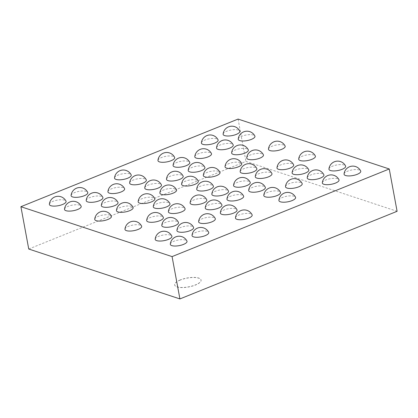 <?xml version="1.0" encoding="UTF-8"?>
<svg xmlns="http://www.w3.org/2000/svg" width="418" height="418" viewBox="0 0 418 418"><rect width="100%" height="100%" fill="white"/><g stroke="black" fill="none" stroke-linecap="round" stroke-linejoin="round"><path stroke-width="0.31" stroke-dasharray="2.09 1.57" d="M28.743 249.023L245.925 161.4L397.1 211.299M180.278 279.929A13.428 4.483 -10.5 0 0 174.63 284.872A13.428 4.483 -10.5 0 0 188.654 286.832A13.428 4.483 -10.5 0 0 201.042 279.976A13.428 4.483 -10.5 0 0 193.597 277.38A13.428 4.483 -10.5 0 0 180.278 279.929M238.082 119.073L245.925 161.4M170.309 244.117A8.496 2.837 169.5 0 1 178.157 240.063A8.496 2.837 169.5 0 1 186.935 241.034M155.193 239.127A8.496 2.837 169.5 0 1 163.041 235.073A8.496 2.837 169.5 0 1 171.819 236.045M192.029 235.355A8.496 2.837 169.5 0 1 199.877 231.3A8.496 2.837 169.5 0 1 208.655 232.272M176.913 230.365A8.496 2.837 169.5 0 1 184.756 226.31A8.496 2.837 169.5 0 1 193.534 227.282M124.961 229.148A8.496 2.837 169.5 0 1 132.804 225.093A8.496 2.837 169.5 0 1 141.582 226.065M161.792 225.375A8.496 2.837 169.5 0 1 169.64 221.321A8.496 2.837 169.5 0 1 178.418 222.292M146.676 220.385A8.496 2.837 169.5 0 1 154.524 216.331A8.496 2.837 169.5 0 1 163.302 217.303M198.628 221.603A8.496 2.837 169.5 0 1 206.476 217.548A8.496 2.837 169.5 0 1 215.254 218.52M235.465 217.83A8.496 2.837 169.5 0 1 243.313 213.776A8.496 2.837 169.5 0 1 252.091 214.747M220.349 212.84A8.496 2.837 169.5 0 1 228.197 208.781A8.496 2.837 169.5 0 1 236.975 209.758M168.397 211.623A8.496 2.837 169.5 0 1 176.239 207.568A8.496 2.837 169.5 0 1 185.022 208.54M205.233 207.85A8.496 2.837 169.5 0 1 213.076 203.791A8.496 2.837 169.5 0 1 221.853 204.768M190.112 202.861A8.496 2.837 169.5 0 1 197.96 198.801A8.496 2.837 169.5 0 1 206.738 199.778M94.724 219.168A8.496 2.837 169.5 0 1 102.572 215.113A8.496 2.837 169.5 0 1 111.35 216.085M116.444 210.406A8.496 2.837 169.5 0 1 124.287 206.351A8.496 2.837 169.5 0 1 133.065 207.323M101.323 205.416A8.496 2.837 169.5 0 1 109.171 201.356A8.496 2.837 169.5 0 1 117.949 202.333M64.492 209.188A8.496 2.837 169.5 0 1 72.335 205.133A8.496 2.837 169.5 0 1 81.113 206.105M49.371 204.198A8.496 2.837 169.5 0 1 57.219 200.144A8.496 2.837 169.5 0 1 65.997 201.115M86.207 200.426A8.496 2.837 169.5 0 1 94.055 196.366A8.496 2.837 169.5 0 1 102.833 197.343M71.091 195.436A8.496 2.837 169.5 0 1 78.939 191.376A8.496 2.837 169.5 0 1 87.717 192.353M153.281 206.633A8.496 2.837 169.5 0 1 161.123 202.573A8.496 2.837 169.5 0 1 169.901 203.55M138.159 201.643A8.496 2.837 169.5 0 1 146.007 197.583A8.496 2.837 169.5 0 1 154.785 198.56M159.88 192.881A8.496 2.837 169.5 0 1 167.728 188.821A8.496 2.837 169.5 0 1 176.506 189.798M144.764 187.886A8.496 2.837 169.5 0 1 152.607 183.831A8.496 2.837 169.5 0 1 161.385 184.808M107.928 191.663A8.496 2.837 169.5 0 1 115.77 187.604A8.496 2.837 169.5 0 1 124.554 188.581M129.643 182.896A8.496 2.837 169.5 0 1 137.491 178.841A8.496 2.837 169.5 0 1 146.269 179.818M114.527 177.906A8.496 2.837 169.5 0 1 122.375 173.851A8.496 2.837 169.5 0 1 131.153 174.828M278.9 200.3A8.496 2.837 169.5 0 1 286.748 196.246A8.496 2.837 169.5 0 1 295.526 197.223M263.784 195.31A8.496 2.837 169.5 0 1 271.632 191.256A8.496 2.837 169.5 0 1 280.41 192.233M285.504 186.548A8.496 2.837 169.5 0 1 293.347 182.494A8.496 2.837 169.5 0 1 302.13 183.471M226.948 199.088A8.496 2.837 169.5 0 1 234.796 195.028A8.496 2.837 169.5 0 1 243.574 196.005M248.668 190.321A8.496 2.837 169.5 0 1 256.516 186.266A8.496 2.837 169.5 0 1 265.294 187.243M211.832 194.093A8.496 2.837 169.5 0 1 219.68 190.038A8.496 2.837 169.5 0 1 228.458 191.016M233.552 185.331A8.496 2.837 169.5 0 1 241.395 181.276A8.496 2.837 169.5 0 1 250.173 182.253M255.267 176.568A8.496 2.837 169.5 0 1 263.115 172.514A8.496 2.837 169.5 0 1 271.893 173.491M322.341 182.776A8.496 2.837 169.5 0 1 330.183 178.721A8.496 2.837 169.5 0 1 338.961 179.698M307.22 177.786A8.496 2.837 169.5 0 1 315.067 173.731A8.496 2.837 169.5 0 1 323.845 174.708M344.056 174.013A8.496 2.837 169.5 0 1 351.904 169.959A8.496 2.837 169.5 0 1 360.682 170.936M328.94 169.024A8.496 2.837 169.5 0 1 336.788 164.969A8.496 2.837 169.5 0 1 345.566 165.946M292.104 172.796A8.496 2.837 169.5 0 1 299.952 168.741A8.496 2.837 169.5 0 1 308.73 169.718M276.988 167.806A8.496 2.837 169.5 0 1 284.836 163.751A8.496 2.837 169.5 0 1 293.614 164.729M298.708 159.044A8.496 2.837 169.5 0 1 306.551 154.989A8.496 2.837 169.5 0 1 315.329 155.961M196.716 189.103A8.496 2.837 169.5 0 1 204.559 185.049A8.496 2.837 169.5 0 1 213.342 186.026M181.6 184.113A8.496 2.837 169.5 0 1 189.443 180.059A8.496 2.837 169.5 0 1 198.221 181.036M203.315 175.351A8.496 2.837 169.5 0 1 211.163 171.296A8.496 2.837 169.5 0 1 219.941 172.273M166.479 179.123A8.496 2.837 169.5 0 1 174.327 175.069A8.496 2.837 169.5 0 1 183.105 176.046M188.199 170.361A8.496 2.837 169.5 0 1 196.047 166.307A8.496 2.837 169.5 0 1 204.825 167.284M240.151 171.579A8.496 2.837 169.5 0 1 247.999 167.524A8.496 2.837 169.5 0 1 256.777 168.501M225.036 166.589A8.496 2.837 169.5 0 1 232.878 162.534A8.496 2.837 169.5 0 1 241.656 163.511M173.083 165.371A8.496 2.837 169.5 0 1 180.926 161.317A8.496 2.837 169.5 0 1 189.704 162.294M157.962 160.381A8.496 2.837 169.5 0 1 165.81 156.327A8.496 2.837 169.5 0 1 174.588 157.304M194.798 156.609A8.496 2.837 169.5 0 1 202.646 152.554A8.496 2.837 169.5 0 1 211.424 153.531M246.751 157.826A8.496 2.837 169.5 0 1 254.599 153.772A8.496 2.837 169.5 0 1 263.377 154.744M231.635 152.836A8.496 2.837 169.5 0 1 239.483 148.782A8.496 2.837 169.5 0 1 248.261 149.754M268.471 149.064A8.496 2.837 169.5 0 1 276.319 145.009A8.496 2.837 169.5 0 1 285.097 145.981M216.519 147.847A8.496 2.837 169.5 0 1 224.367 143.792A8.496 2.837 169.5 0 1 233.145 144.764M201.403 142.857A8.496 2.837 169.5 0 1 209.246 138.802A8.496 2.837 169.5 0 1 218.024 139.774M238.239 139.084A8.496 2.837 169.5 0 1 246.082 135.03A8.496 2.837 169.5 0 1 254.86 136.002M223.118 134.094A8.496 2.837 169.5 0 1 230.966 130.04A8.496 2.837 169.5 0 1 239.744 131.012M180.304 280.05A13.428 4.483 -10.5 0 0 174.656 284.992A13.428 4.483 -10.5 0 0 188.68 286.957A13.428 4.483 -10.5 0 0 201.068 280.102A13.428 4.483 -10.5 0 0 193.623 277.505A13.428 4.483 -10.5 0 0 180.304 280.05"/><path stroke-width="0.63" d="M389.257 168.976L172.075 256.6L179.918 298.927L397.1 211.299L389.257 168.976L238.082 119.073L20.9 206.701L28.743 249.023L179.918 298.927M172.075 256.6L20.9 206.701M183.455 244.425A8.496 2.837 169.5 0 1 174.667 246.035A8.496 2.837 169.5 0 1 170.309 244.117A8.815 8.815 0 0 1 186.935 241.034A8.496 2.837 169.5 0 1 183.455 244.425M168.339 239.436A8.496 2.837 169.5 0 1 159.545 241.045A8.496 2.837 169.5 0 1 155.193 239.127A8.815 8.815 0 0 1 171.819 236.045A8.496 2.837 169.5 0 1 168.339 239.436M205.17 235.663A8.496 2.837 169.5 0 1 196.382 237.272A8.496 2.837 169.5 0 1 192.029 235.355A8.815 8.815 0 0 1 208.655 232.272A8.496 2.837 169.5 0 1 205.17 235.663M190.054 230.673A8.496 2.837 169.5 0 1 181.266 232.283A8.496 2.837 169.5 0 1 176.913 230.365A8.815 8.815 0 0 1 193.534 227.282A8.496 2.837 169.5 0 1 190.054 230.673M138.102 229.456A8.496 2.837 169.5 0 1 129.314 231.065A8.496 2.837 169.5 0 1 124.961 229.148A8.815 8.815 0 0 1 141.582 226.065A8.496 2.837 169.5 0 1 138.102 229.456M174.938 225.683A8.496 2.837 169.5 0 1 166.15 227.293A8.496 2.837 169.5 0 1 161.792 225.375A8.815 8.815 0 0 1 178.418 222.292A8.496 2.837 169.5 0 1 174.938 225.683M159.822 220.694A8.496 2.837 169.5 0 1 151.034 222.303A8.496 2.837 169.5 0 1 146.676 220.385A8.815 8.815 0 0 1 163.302 217.303A8.496 2.837 169.5 0 1 159.822 220.694M211.774 221.911A8.496 2.837 169.5 0 1 202.986 223.52A8.496 2.837 169.5 0 1 198.628 221.603A8.815 8.815 0 0 1 215.254 218.52A8.496 2.837 169.5 0 1 211.774 221.911M248.611 218.139A8.496 2.837 169.5 0 1 239.822 219.748A8.496 2.837 169.5 0 1 235.465 217.83A8.815 8.815 0 0 1 252.091 214.747A8.496 2.837 169.5 0 1 248.611 218.139M233.49 213.149A8.496 2.837 169.5 0 1 224.701 214.758A8.496 2.837 169.5 0 1 220.349 212.84A8.815 8.815 0 0 1 236.975 209.758A8.496 2.837 169.5 0 1 233.49 213.149M181.537 211.931A8.496 2.837 169.5 0 1 172.749 213.541A8.496 2.837 169.5 0 1 168.397 211.623A8.815 8.815 0 0 1 185.022 208.54A8.496 2.837 169.5 0 1 181.537 211.931M218.374 208.159A8.496 2.837 169.5 0 1 209.585 209.763A8.496 2.837 169.5 0 1 205.233 207.85A8.815 8.815 0 0 1 221.853 204.768A8.496 2.837 169.5 0 1 218.374 208.159M203.258 203.169A8.496 2.837 169.5 0 1 194.469 204.773A8.496 2.837 169.5 0 1 190.112 202.861A8.815 8.815 0 0 1 206.738 199.778A8.496 2.837 169.5 0 1 203.258 203.169M107.87 219.476A8.496 2.837 169.5 0 1 99.076 221.085A8.496 2.837 169.5 0 1 94.724 219.168A8.815 8.815 0 0 1 111.35 216.085A8.496 2.837 169.5 0 1 107.87 219.476M129.585 210.714A8.496 2.837 169.5 0 1 120.797 212.323A8.496 2.837 169.5 0 1 116.444 210.406A8.815 8.815 0 0 1 133.065 207.323A8.496 2.837 169.5 0 1 129.585 210.714M114.469 205.724A8.496 2.837 169.5 0 1 105.681 207.333A8.496 2.837 169.5 0 1 101.323 205.416A8.815 8.815 0 0 1 117.949 202.333A8.496 2.837 169.5 0 1 114.469 205.724M77.633 209.496A8.496 2.837 169.5 0 1 68.845 211.106A8.496 2.837 169.5 0 1 64.492 209.188A8.815 8.815 0 0 1 81.113 206.105A8.496 2.837 169.5 0 1 77.633 209.496M62.517 204.506A8.496 2.837 169.5 0 1 53.729 206.116A8.496 2.837 169.5 0 1 49.371 204.198A8.815 8.815 0 0 1 65.997 201.115A8.496 2.837 169.5 0 1 62.517 204.506M99.353 200.734A8.496 2.837 169.5 0 1 90.565 202.338A8.496 2.837 169.5 0 1 86.207 200.426A8.815 8.815 0 0 1 102.833 197.343A8.496 2.837 169.5 0 1 99.353 200.734M84.232 195.744A8.496 2.837 169.5 0 1 75.444 197.348A8.496 2.837 169.5 0 1 71.091 195.436A8.815 8.815 0 0 1 87.717 192.353A8.496 2.837 169.5 0 1 84.232 195.744M166.421 206.941A8.496 2.837 169.5 0 1 157.633 208.545A8.496 2.837 169.5 0 1 153.281 206.633A8.815 8.815 0 0 1 169.901 203.55A8.496 2.837 169.5 0 1 166.421 206.941M151.306 201.951A8.496 2.837 169.5 0 1 142.517 203.556A8.496 2.837 169.5 0 1 138.159 201.643A8.815 8.815 0 0 1 154.785 198.56A8.496 2.837 169.5 0 1 151.306 201.951M173.021 193.189A8.496 2.837 169.5 0 1 164.232 194.793A8.496 2.837 169.5 0 1 159.88 192.881A8.815 8.815 0 0 1 176.506 189.798A8.496 2.837 169.5 0 1 173.021 193.189M157.905 188.199A8.496 2.837 169.5 0 1 149.116 189.803A8.496 2.837 169.5 0 1 144.764 187.886A8.815 8.815 0 0 1 161.385 184.808A8.496 2.837 169.5 0 1 157.905 188.199M121.068 191.972A8.496 2.837 169.5 0 1 112.28 193.576A8.496 2.837 169.5 0 1 107.928 191.663A8.815 8.815 0 0 1 124.554 188.581A8.496 2.837 169.5 0 1 121.068 191.972M142.789 183.209A8.496 2.837 169.5 0 1 134 184.813A8.496 2.837 169.5 0 1 129.643 182.896A8.815 8.815 0 0 1 146.269 179.818A8.496 2.837 169.5 0 1 142.789 183.209M127.673 178.22A8.496 2.837 169.5 0 1 118.884 179.824A8.496 2.837 169.5 0 1 114.527 177.906A8.815 8.815 0 0 1 131.153 174.828A8.496 2.837 169.5 0 1 127.673 178.22M292.046 200.614A8.496 2.837 169.5 0 1 283.258 202.218A8.496 2.837 169.5 0 1 278.9 200.3A8.815 8.815 0 0 1 295.526 197.223A8.496 2.837 169.5 0 1 292.046 200.614M276.93 195.624A8.496 2.837 169.5 0 1 268.142 197.228A8.496 2.837 169.5 0 1 263.784 195.31A8.815 8.815 0 0 1 280.41 192.233A8.496 2.837 169.5 0 1 276.93 195.624M298.645 186.862A8.496 2.837 169.5 0 1 289.857 188.466A8.496 2.837 169.5 0 1 285.504 186.548A8.815 8.815 0 0 1 302.13 183.471A8.496 2.837 169.5 0 1 298.645 186.862M240.094 199.396A8.496 2.837 169.5 0 1 231.306 201.001A8.496 2.837 169.5 0 1 226.948 199.088A8.815 8.815 0 0 1 243.574 196.005A8.496 2.837 169.5 0 1 240.094 199.396M261.809 190.634A8.496 2.837 169.5 0 1 253.021 192.238A8.496 2.837 169.5 0 1 248.668 190.321A8.815 8.815 0 0 1 265.294 187.243A8.496 2.837 169.5 0 1 261.809 190.634M224.978 194.407A8.496 2.837 169.5 0 1 216.184 196.011A8.496 2.837 169.5 0 1 211.832 194.093A8.815 8.815 0 0 1 228.458 191.016A8.496 2.837 169.5 0 1 224.978 194.407M246.693 185.644A8.496 2.837 169.5 0 1 237.905 187.248A8.496 2.837 169.5 0 1 233.552 185.331A8.815 8.815 0 0 1 250.173 182.253A8.496 2.837 169.5 0 1 246.693 185.644M268.413 176.882A8.496 2.837 169.5 0 1 259.625 178.486A8.496 2.837 169.5 0 1 255.267 176.568A8.815 8.815 0 0 1 271.893 173.491A8.496 2.837 169.5 0 1 268.413 176.882M335.482 183.089A8.496 2.837 169.5 0 1 326.693 184.693A8.496 2.837 169.5 0 1 322.341 182.776A8.815 8.815 0 0 1 338.961 179.698A8.496 2.837 169.5 0 1 335.482 183.089M320.366 178.099A8.496 2.837 169.5 0 1 311.577 179.703A8.496 2.837 169.5 0 1 307.22 177.786A8.815 8.815 0 0 1 323.845 174.708A8.496 2.837 169.5 0 1 320.366 178.099M357.202 174.327A8.496 2.837 169.5 0 1 348.413 175.931A8.496 2.837 169.5 0 1 344.056 174.013A8.815 8.815 0 0 1 360.682 170.936A8.496 2.837 169.5 0 1 357.202 174.327M342.086 169.337A8.496 2.837 169.5 0 1 333.292 170.941A8.496 2.837 169.5 0 1 328.94 169.024A8.815 8.815 0 0 1 345.566 165.946A8.496 2.837 169.5 0 1 342.086 169.337M305.25 173.109A8.496 2.837 169.5 0 1 296.461 174.714A8.496 2.837 169.5 0 1 292.104 172.796A8.815 8.815 0 0 1 308.73 169.718A8.496 2.837 169.5 0 1 305.25 173.109M290.129 168.12A8.496 2.837 169.5 0 1 281.34 169.724A8.496 2.837 169.5 0 1 276.988 167.806A8.815 8.815 0 0 1 293.614 164.729A8.496 2.837 169.5 0 1 290.129 168.12M311.849 159.357A8.496 2.837 169.5 0 1 303.06 160.961A8.496 2.837 169.5 0 1 298.708 159.044A8.815 8.815 0 0 1 315.329 155.961A8.496 2.837 169.5 0 1 311.849 159.357M209.857 189.417A8.496 2.837 169.5 0 1 201.068 191.021A8.496 2.837 169.5 0 1 196.716 189.103A8.815 8.815 0 0 1 213.342 186.026A8.496 2.837 169.5 0 1 209.857 189.417M194.741 184.427A8.496 2.837 169.5 0 1 185.953 186.031A8.496 2.837 169.5 0 1 181.6 184.113A8.815 8.815 0 0 1 198.221 181.036A8.496 2.837 169.5 0 1 194.741 184.427M216.461 175.664A8.496 2.837 169.5 0 1 207.673 177.269A8.496 2.837 169.5 0 1 203.315 175.351A8.815 8.815 0 0 1 219.941 172.273A8.496 2.837 169.5 0 1 216.461 175.664M179.625 179.437A8.496 2.837 169.5 0 1 170.837 181.041A8.496 2.837 169.5 0 1 166.479 179.123A8.815 8.815 0 0 1 183.105 176.046A8.496 2.837 169.5 0 1 179.625 179.437M201.34 170.675A8.496 2.837 169.5 0 1 192.552 172.279A8.496 2.837 169.5 0 1 188.199 170.361A8.815 8.815 0 0 1 204.825 167.284A8.496 2.837 169.5 0 1 201.34 170.675M253.298 171.892A8.496 2.837 169.5 0 1 244.504 173.496A8.496 2.837 169.5 0 1 240.151 171.579A8.815 8.815 0 0 1 256.777 168.501A8.496 2.837 169.5 0 1 253.298 171.892M238.176 166.902A8.496 2.837 169.5 0 1 229.388 168.506A8.496 2.837 169.5 0 1 225.036 166.589A8.815 8.815 0 0 1 241.656 163.511A8.496 2.837 169.5 0 1 238.176 166.902M186.224 165.685A8.496 2.837 169.5 0 1 177.436 167.289A8.496 2.837 169.5 0 1 173.083 165.371A8.815 8.815 0 0 1 189.704 162.294A8.496 2.837 169.5 0 1 186.224 165.685M171.108 160.695A8.496 2.837 169.5 0 1 162.32 162.299A8.496 2.837 169.5 0 1 157.962 160.381A8.815 8.815 0 0 1 174.588 157.304A8.496 2.837 169.5 0 1 171.108 160.695M207.945 156.922A8.496 2.837 169.5 0 1 199.156 158.526A8.496 2.837 169.5 0 1 194.798 156.609A8.815 8.815 0 0 1 211.424 153.531A8.496 2.837 169.5 0 1 207.945 156.922M259.897 158.14A8.496 2.837 169.5 0 1 251.108 159.744A8.496 2.837 169.5 0 1 246.751 157.826A8.815 8.815 0 0 1 263.377 154.744A8.496 2.837 169.5 0 1 259.897 158.14M244.781 153.15A8.496 2.837 169.5 0 1 235.992 154.754A8.496 2.837 169.5 0 1 231.635 152.836A8.815 8.815 0 0 1 248.261 149.754A8.496 2.837 169.5 0 1 244.781 153.15M281.617 149.378A8.496 2.837 169.5 0 1 272.823 150.982A8.496 2.837 169.5 0 1 268.471 149.064A8.815 8.815 0 0 1 285.097 145.981A8.496 2.837 169.5 0 1 281.617 149.378M229.66 148.16A8.496 2.837 169.5 0 1 220.871 149.764A8.496 2.837 169.5 0 1 216.519 147.847A8.815 8.815 0 0 1 233.145 144.764A8.496 2.837 169.5 0 1 229.66 148.16M214.544 143.17A8.496 2.837 169.5 0 1 205.755 144.774A8.496 2.837 169.5 0 1 201.403 142.857A8.815 8.815 0 0 1 218.024 139.774A8.496 2.837 169.5 0 1 214.544 143.17M251.38 139.393A8.496 2.837 169.5 0 1 242.592 141.002A8.496 2.837 169.5 0 1 238.239 139.084A8.815 8.815 0 0 1 254.86 136.002A8.496 2.837 169.5 0 1 251.38 139.393M236.264 134.403A8.496 2.837 169.5 0 1 227.476 136.012A8.496 2.837 169.5 0 1 223.118 134.094A8.815 8.815 0 0 1 239.744 131.012A8.496 2.837 169.5 0 1 236.264 134.403"/></g></svg>
